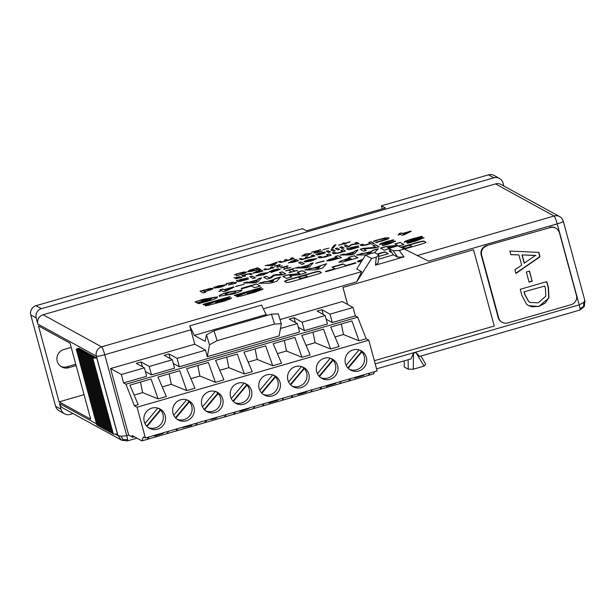 <?xml version="1.0" encoding="UTF-8"?>
<svg xmlns="http://www.w3.org/2000/svg" width="616" height="616" viewBox="0 0 616 616"><rect width="100%" height="100%" fill="white"/><g stroke="black" fill="none" stroke-linecap="round" stroke-linejoin="round"><path stroke-width="0.92" d="M529.383 271.117L532.078 281.035L529.029 281.912M532.309 281.166L529.082 282.097L526.333 271.995L529.567 271.063L532.078 281.035M518.911 254.932L510.826 254.662L509.856 251.066L538.869 252.383L540.055 256.757L515.931 273.442L514.914 269.7L521.683 265.126L518.911 254.932L510.795 254.539M538.661 252.375L539.816 256.626L515.862 273.196M535.581 255.401L521.96 254.909L524.201 263.147L535.581 255.401M535.82 255.532L521.96 254.909M522.191 255.039L524.432 263.278M546.623 281.674L548.225 287.564L548.71 297.744L545.283 303.041L538.985 306.391L532.016 306.806L528.428 305.567M539.223 306.514L528.543 305.636L526.611 304.281L521.906 295.449L520.243 289.304L546.808 281.62L548.463 287.695L548.948 297.867L538.985 306.391M524.262 291.969L524.994 294.671L528.767 301.54L530.122 302.471L538.261 302.803L545.776 296.265L545.453 288.758L544.713 286.047L524.024 291.838L524.763 294.54L528.528 301.409L530.122 302.471M544.713 286.047L524.024 291.838M550.273 227.566L486.409 245.645L550.273 227.566A7.538 7.415 -61.3 0 1 559.413 232.702L576.437 295.349A7.538 7.415 -61.3 0 1 571.209 304.643L507.8 322.938A7.538 7.415 -61.3 0 1 498.667 317.802L498.198 317.548A7.538 7.415 -61.3 0 0 501.755 322.076L502.225 322.33M486.879 245.9A7.538 7.415 118.7 0 0 481.658 255.193L498.667 317.802M201.116 300.493L201.863 300.901L206.314 299.615L207.022 300.007L196.981 302.91L195.118 301.886L203.503 299.214L217.325 296.874C218.287 297.636 214.938 299.153 207.269 301.424L198.521 303.673L197.628 303.188L210.333 299.684L211.38 298.606L201.116 300.493L201.902 301.047L206.876 300.046M197.821 303.288L205.821 301.409L210.372 299.83L211.419 298.745M195.156 302.033L203.542 299.361L217.54 297.174M363.571 248.895L366.381 250.427L363.71 251.205L360.168 249.257L363.378 248.333L375.968 247.247L372.911 245.576L375.583 244.798L379.125 246.746L375.059 247.925L363.571 248.895L366.235 250.473M373.096 245.676L375.621 244.945L378.979 246.785M360.352 249.365L363.417 248.471L375.968 247.247M393.355 239.84L393.947 240.163L386.625 241.895L382.421 243.605L395.58 241.187L389.351 243.844L382.713 245.568L382.151 245.26L388.75 243.674L392.646 242.08L379.51 244.514L380.711 243.536L386.009 241.734L393.355 239.84L393.801 240.209M379.548 244.66L380.75 243.682L386.047 241.88L393.393 239.986M382.421 243.628L395.649 241.356M382.359 245.199L388.788 243.82L392.646 242.08M295.772 268.037L301.209 267.298L309.432 264.918L310.395 263.81L313.059 263.04M307.399 267.236L309.009 265.219L302.356 267.144L307.399 267.236L302.356 267.144M307.361 267.098L309.009 265.219M301.17 267.151L309.394 264.772L310.356 263.663L313.259 262.824L309.54 266.867L306.013 267.891L295.203 268.045L298.221 267.175L301.209 267.298M343.089 254.2L346.038 254.177L354.262 251.798L355.224 250.689L358.119 249.85L354.408 253.892L350.881 254.916L340.07 255.07L343.089 254.2L346.077 254.323L354.3 251.944L355.263 250.835L357.927 250.065M340.64 255.062L343.127 254.339M353.877 252.244L347.224 254.169L352.267 254.262L353.877 252.244L352.267 254.262M347.224 254.169L352.229 254.123M289.027 272.657L291.614 271.902L288.758 270.216L285.655 270.809L294.001 268.399L291.622 269.385L294.44 270.932L297.543 270.339L289.197 272.749L291.576 271.764M291.622 269.385L294.479 271.079L297.397 270.378M285.839 270.909L294.217 268.638M326.927 261.099L328.028 260.121L336.529 257.357L335.166 256.487L338.03 255.663L341.572 257.603L330.299 260.684L326.788 260.853M326.888 260.961L327.989 259.983L336.49 257.211M336.89 257.434L329.86 260.083L338.3 258.212L336.89 257.434M338.3 258.212L329.899 260.229M338.03 255.663L341.426 257.65M335.35 256.595L338.069 255.809M244.113 282.975L249.549 282.236L257.773 279.856L258.743 278.748L261.4 277.978M255.748 282.182L257.349 280.165L250.704 282.082L255.748 282.182L250.704 282.082M255.702 282.036L257.349 280.165M249.511 282.09L257.734 279.71L258.697 278.601L261.6 277.77L257.881 281.812L254.354 282.829L243.543 282.99L246.569 282.113L249.549 282.236M323.893 260.868L315.746 263.225L324.178 261.145M315.931 263.325L323.939 261.015M235.743 286.517L243.998 284.338M244.144 284.292L235.558 286.417L244.144 284.292M263.64 277.177L266.505 276.345L269.6 278.163L273.142 275.398L282.536 274.428L279.441 272.603L282.113 271.833L285.655 273.781L281.743 274.905L274.397 275.383L271.163 277.97L267.182 279.117L263.64 277.177M263.825 277.277L266.543 276.492M266.505 276.345L269.6 278.163M269.554 278.024L273.142 275.398M273.104 275.26L274.89 274.898M274.851 274.751L282.498 274.282M282.113 271.833L285.508 273.82M279.625 272.711L282.151 271.979M368.892 242.504L371.101 241.865L374.128 243.52M360.252 244.999L362.462 244.36L364.749 245.23L367.113 244.691L370.47 243.489L368.707 242.404L371.101 241.865M371.063 241.718L374.274 243.474L371.918 244.159L370.755 243.52L366.828 244.929L361.561 245.722L360.067 244.899L362.424 244.213L364.71 245.091L370.432 243.343M221.283 290.444L220.066 289.782L222.846 288.973L224.062 289.643L233.572 286.894L234.072 287.164L226.265 290.952L223.608 291.722L221.668 290.652L219.104 291.399L221.283 290.444L218.903 291.291M220.251 289.882L222.884 289.12L224.101 289.79L233.957 287.225M231.685 287.757L224.44 289.851L225.864 290.76L231.685 287.757L225.864 290.76M224.44 289.851L225.826 290.613M326.788 254.678L328.998 254.038L331.115 255.201M318.149 257.18L320.358 256.541L322.645 257.411L325.009 256.872L328.359 255.671L326.596 254.577L328.998 254.038M328.959 253.892L331.262 255.163L324.717 257.111L319.458 257.896L317.956 257.08L320.32 256.395L322.607 257.265L328.32 255.525M400.13 234.195L399.068 233.618L401.478 232.925L402.533 233.502L410.78 231.115L411.211 231.354L404.442 234.634L402.14 235.304L400.462 234.38L398.236 235.019L400.13 234.195L398.09 234.942M399.26 233.718L401.517 233.064L402.571 233.649L411.095 231.408M409.14 231.87L402.864 233.68L404.104 234.488L409.14 231.87L404.104 234.488M402.864 233.68L404.065 234.342M283.499 269.508L285.693 268.722L283.245 267.382L280.557 267.891L287.788 265.804L285.732 266.659L288.173 267.999L290.86 267.49L285.693 268.722M285.732 266.659L288.211 268.145L290.714 267.529M280.742 267.999L287.957 266.02M375.714 240.402L385.362 237.876L388.896 237.845L387.733 239.162L376.068 242.673L375.575 242.404L385.57 239.585L386.309 238.592L379.279 239.593L373.897 241.48L373.411 241.218L375.714 240.402L385.4 238.015L389.104 238.138M375.76 242.504L381.797 241.095L385.608 239.732L386.348 238.739M373.45 241.356L375.752 240.548M255.894 276.145L260.922 273.673L268.53 272.626M258.327 275.444L262.986 274.682L265.927 273.088L261.215 273.712L258.327 275.444L263.024 274.828L265.966 273.235M268.407 272.526L263.317 274.867L255.856 276.007L260.884 273.527L268.53 272.557M350.704 247.647L358.42 245.93L350.535 248.987L358.874 247.131L350.304 249.557L348.163 249.665L346.585 248.795L358.497 246.023M349.187 248.248L350.743 247.794M350.465 248.949L351.875 249.049L358.735 247.178M356.01 246.654L349.511 248.425L350.15 248.779L356.01 246.654L350.15 248.779M346.77 248.903L348.987 248.256M349.511 248.425L350.196 248.918M250.058 276.869L252.275 276.23L255.294 277.885M255.44 277.847L253.084 278.524L249.873 276.769L252.237 276.084L255.44 277.847M332.27 252.937L334.634 252.252L336.952 253.268L339.324 252.729L342.673 251.528L340.91 250.435L343.274 249.757L345.576 251.02L339.031 252.968L333.772 253.761L332.27 252.937M332.455 253.037L334.673 252.398M334.634 252.252L336.913 253.13L342.635 251.382M343.274 249.757L345.43 251.066M341.095 250.543L343.312 249.904M213.652 287.518L218.241 286.032L226.596 284.731M226.48 284.646L221.198 287.048L214.537 288.096L224.062 285.324L218.572 286.063L214.037 287.603L218.203 285.886L226.596 284.661M218.226 287.641L223.67 286.07L224.324 285.339L216.924 287.48L218.226 287.641L223.67 286.07M216.924 287.48L218.187 287.503M223.631 285.924L224.324 285.339M214.537 288.096L224.024 285.177M303.965 261.4L308.547 259.913L316.909 258.612M316.793 258.528L311.511 260.93L304.851 261.977L314.337 259.059L308.878 259.944L304.35 261.484L308.508 259.767L316.909 258.535M304.828 261.962L314.337 259.059M313.944 259.806L314.63 259.221L307.238 261.361L313.983 259.952L314.63 259.221M308.5 261.384L313.983 259.952M307.238 261.361L308.539 261.523M204.627 291.707L205.621 292.254L203.257 292.939L200.054 291.175L210.595 288.334L212.928 288.404L212.058 289.42L204.627 291.707L205.475 292.3M200.239 291.276L210.641 288.473L213.09 288.642M202.972 290.798L204.304 291.53L207.5 290.714L210.495 289.112L206.345 289.612L202.972 290.798L204.343 291.676L207.538 290.852L210.541 289.258M301.085 261.954L304.296 263.717L301.94 264.395L298.729 262.639L301.085 261.954L304.15 263.756M298.914 262.739L301.132 262.1M355.178 242.981L356.81 242.504L358.989 243.705M344.644 246.023L346.408 245.515L348.44 246.631L351.967 244.452L357.064 244.136L354.993 242.881L356.81 242.504M356.772 242.365L359.136 243.659L351.628 244.729L349.48 246.454L346.823 247.224L344.46 245.923L346.369 245.376L348.402 246.492L351.929 244.306L357.026 243.998M273.827 270.624L280.126 269.408L271.117 272.465L277.778 270.131L269.077 271.772L273.827 269.793L278.956 268.838L271.425 271.048L280.188 269.469M269.115 271.918L278.709 268.699M271.995 270.663L271.464 271.194L273.866 270.77M270.863 272.341L277.778 270.131M341.965 248.533L344.005 248.048M344.151 248.009L341.78 248.433L344.151 248.009M240.355 279.556L248.079 277.847L240.194 280.904L248.525 279.048L239.955 281.466L237.815 281.574L236.244 280.711L248.156 277.931M238.846 280.165L240.402 279.702M240.117 280.858L241.534 280.958L248.387 279.094M245.669 278.563L239.17 280.342L239.809 280.688L245.669 278.563L239.809 280.688M236.429 280.811L238.638 280.172M239.17 280.342L239.847 280.834M330.992 249.973L332.663 249.495L334.942 250.743M335.089 250.704L333.279 251.228L330.807 249.873L332.625 249.349L335.089 250.704M226.134 283.807L233.526 282.244L234.804 282.944L236.521 282.559M234.758 282.798L236.351 282.344L235.081 282.975L235.743 283.337L228.382 284.915L232.401 283.483L230.523 282.729L226.095 283.66L233.487 282.097L234.804 282.944M235.081 282.975L235.597 283.383M232.401 283.483L228.243 284.838M328.42 252.452L330.453 251.967M330.6 251.921L328.236 252.352L330.6 251.921M341.657 246.739L343.428 247.709L341.611 248.233L339.84 247.262L341.657 246.739L343.281 247.748M340.024 247.363L341.695 246.877M294.386 260.014L296.057 259.529L298.298 260.76M288.611 263.017L292.184 261.169L294.987 260.468L294.202 259.913L296.019 259.39L298.444 260.714L293.385 262.224L288.442 262.732M290.452 262.454L296.234 261.145L295.187 260.452L290.413 262.308L296.196 261.007M288.573 262.87L292.146 261.022L294.949 260.322M337.137 248.04L339.608 249.395L337.791 249.919L335.32 248.564L337.137 248.04L339.462 249.434M335.512 248.672L337.175 248.186M276.753 267.436L278.432 266.951L276.515 265.781L274.443 266.174L280.003 264.564L278.417 265.226L280.303 266.258L282.367 265.858L278.394 266.813M278.417 265.226L280.342 266.405L282.22 265.904M274.628 266.274L280.103 264.741M328.105 250.65L329.883 251.628L328.066 252.152L326.295 251.182L328.105 250.65L329.737 251.667M326.48 251.282L328.143 250.797M258.928 270.27L260.599 269.785L262.84 271.017M253.153 273.273L256.718 271.425L259.521 270.717L258.743 270.17L260.553 269.646L262.986 270.971L257.927 272.48L252.984 272.988M254.993 272.711L260.768 271.402L259.729 270.709L254.955 272.565L260.73 271.263M253.114 273.127L256.68 271.279L259.482 270.578M318.973 253.322L324.909 252.006L318.788 254.323L319.843 254.293L325.256 252.93L318.665 254.793L317.017 254.878L315.808 254.208L324.971 252.075M317.81 253.792L319.011 253.469M318.788 254.323L325.117 252.976M323.054 252.56L318.056 253.923L318.549 254.192L323.054 252.56L318.549 254.192M315.993 254.316L317.663 253.831M318.056 253.923L318.588 254.339M244.175 275.306L245.499 276.03L243.69 276.553L241.911 275.583L246.947 274.082L250.997 273.473L252.144 274.105L250.335 274.636L248.571 273.958L246.754 274.374L244.175 275.306L245.353 276.076M242.096 275.683L249.542 273.62L251.998 274.151M301.039 258.481L302.795 259.313L306.722 258.096L305.328 257.242L307.145 256.718L308.901 257.55L310.541 257.18L312.805 256.348L311.442 255.471L313.259 254.947L315.03 255.925L310.318 257.326L301.801 259.659L299.222 259.005L301.039 258.481L302.795 259.313M302.756 259.174L306.683 257.958M305.521 257.342L307.184 256.857M307.145 256.718L308.901 257.55M308.862 257.403L312.766 256.202M299.407 259.113L301.078 258.628M313.259 254.947L314.884 255.963M311.627 255.578L313.298 255.093M345.33 243.389L346.13 243.828L344.521 244.29L343.72 243.851L338.6 245.122L343.466 243.713L342.665 243.274L344.275 242.812L345.075 243.251L349.934 241.842L345.33 243.389L345.984 243.867M342.85 243.374L344.313 242.95L345.114 243.389L350.042 242.026M338.785 245.222L343.466 243.713M263.756 269.261L265.573 268.738L267.367 269.554L269.192 269.138L271.772 268.214L270.401 267.344L272.218 266.82L273.989 267.791L264.911 269.893L263.756 269.261M263.941 269.369L265.611 268.884M265.573 268.738L267.329 269.408L271.725 268.068M272.218 266.82L273.843 267.829M270.593 267.444L272.257 266.959M323.392 249.657L328.782 248.186M328.929 248.14L323.207 249.557L328.929 248.14M234.065 278.024L239.747 276.823L240.733 277.362L242.011 277.038M240.694 277.215L242.165 276.992L240.941 277.346L241.449 277.631L235.782 278.84L238.877 277.739L237.43 277.161L234.026 277.878L239.709 276.676L240.733 277.362M238.877 277.739L235.72 278.809M301.917 256.117L305.267 254.115L311.334 253.661M303.873 255.548L303.665 255.009L305.12 255.794L307.469 255.317L309.363 254.562L309.14 254.023M307.9 253.63L303.626 254.862L305.074 255.648L307.43 255.178L309.324 254.416L307.9 253.63M303.626 254.862L303.834 255.409M311.095 253.461L307.692 255.317L301.879 255.971L305.228 253.969L311.326 253.584M309.363 254.562L309.101 253.877M334.272 245.183L335.897 244.714L333.287 247.963L331.631 248.44L334.272 245.183L335.735 244.914M331.832 248.387L334.311 245.33M278.571 261.877L280.241 261.392L281.959 262.085L283.591 261.715L285.886 260.868L284.492 260.006L286.309 259.482L288.065 260.314L289.705 259.944L291.969 259.113L290.606 258.243L292.423 257.719L294.048 258.728M290.791 258.343L292.461 257.858M284.677 260.114L286.348 259.629L288.065 260.314M292.423 257.719L294.194 258.689L280.965 262.431L278.386 261.777L280.241 261.392M288.026 260.175L291.93 258.966M280.203 261.253L281.92 261.939L285.847 260.722M320.412 249.619L315.846 252.406L322.376 250.951L318.842 252.098L313.914 252.976L318.88 250.296L311.557 252.183L320.62 249.857M311.742 252.283L320.451 249.765M315.831 252.483L322.245 251.005M318.88 250.296L315.7 251.728M313.914 252.976L315.738 251.867M313.952 253.122L314.222 252.645M404.335 242.342C403.811 241.834 406.714 240.648 413.051 238.777L421.683 236.529L422.399 236.914M406.945 242.889L414.637 241.018L418.164 239.524L404.196 242.088M410.056 240.471L424.039 237.93M404.296 242.204C403.773 241.688 406.675 240.502 413.013 238.631L421.644 236.382L422.545 236.875L410.04 240.402L423.947 237.753L415.584 241.172L407.623 243.258L406.76 242.789L407.299 242.781M407.261 242.642L418.164 239.524M267.221 265.003L269.184 264.988L277.246 262.108L274.767 264.803L272.411 265.481L265.211 265.588L269.223 265.134L277.046 262.316M265.773 265.581L267.259 265.15M274.413 263.702L269.977 264.988L273.35 265.096L274.413 263.702L273.35 265.096M269.977 264.988L273.312 264.949M357.018 255.039L371.856 251.397L372.541 250.55L378.078 248.949M370.185 253.499L371.255 251.99L366.551 253.353L370.185 253.499L366.551 253.353M370.147 253.353L371.255 251.99M366.428 254.901L356.448 255.047L362.393 253.33L364.634 253.484M364.595 253.338L371.856 251.397M371.818 251.251L372.541 250.55M372.503 250.404L378.27 248.733L374.674 252.637M249.48 270.293L257.68 267.767L260.044 269.061L251.444 271.387L247.532 271.687L249.48 270.293L257.719 267.906L259.898 269.1M247.57 271.833L249.519 270.439M256.04 268.468L250.774 270.116L249.526 271.109L257.865 269.462L256.04 268.468M257.865 269.462L252.468 270.901M249.565 271.256L252.514 271.048M348.571 257.48L354.2 255.856L357.796 257.827M339.116 262.385L340.186 261.323L342.696 260.322L349.665 258.204L348.387 257.38L354.2 255.856M347.008 260.445L351.505 259.213L350.327 258.443L345.507 259.967L344.975 260.514L347.008 260.445L345.014 260.66L345.553 260.114M345.507 259.967L345.014 260.66M346.97 260.298L351.459 259.067M354.161 255.709L357.942 257.781L342.742 261.969L338.954 262.108M339.077 262.239L340.147 261.176L349.626 258.058M236.136 274.012L243.559 272.072L246.277 272.049L245.384 273.057L236.413 275.76L243.72 273.389L244.29 272.626L238.877 273.396L234.742 274.844L236.136 274.012L243.605 272.218L246.439 272.287M236.182 275.514L240.825 274.582L243.759 273.535L244.329 272.772M234.403 274.782L236.182 274.159M305.359 269.977L320.205 266.335L320.882 265.488L326.418 263.887M318.526 268.437L319.604 266.928L314.892 268.291L318.526 268.437L314.892 268.291M318.487 268.299L319.604 266.928M312.936 268.276L326.619 263.679L322.63 267.999L316.339 269.816L304.789 269.985L310.733 268.268L312.982 268.422M389.143 248.764L384.253 250.173L380.472 248.102L386.016 246.492L397.559 245.522L394.887 243.936L400.154 242.411L403.788 244.521M380.657 248.202L386.063 246.639M386.016 246.492L397.52 245.376M395.072 244.036L400.192 242.55M400.154 242.411L403.934 244.483L398.429 246.077M394.61 246.746L387.356 247.463L389.012 248.371M387.356 247.463L388.912 248.44M289.705 275.706L291.869 276.892L286.602 278.417L282.821 276.345L288.365 274.736L299.869 273.62L297.235 272.172L302.502 270.647L306.283 272.726L299.207 274.767L289.705 275.706L291.722 276.938M297.42 272.28L302.541 270.794L306.137 272.765M283.006 276.445L288.411 274.882L299.869 273.62M264.741 281.574L266.944 281.581L274.166 279.495L274.851 278.648L280.619 276.977L276.638 281.296L270.347 283.121L258.797 283.291L264.741 281.574L266.982 281.728L280.426 277.192M259.367 283.283L264.78 281.72M273.604 280.226L268.899 281.589L272.534 281.743L273.604 280.226L272.534 281.743M268.899 281.589L272.495 281.597M219.442 296.411C218.434 295.642 221.49 294.209 228.605 292.107L241.903 290.159M225.402 294.687L227.889 294.617L235.089 292.546L235.697 291.553L233.171 291.476L229.268 292.361L225.133 294.317L227.928 294.764L235.127 292.692L235.736 291.699M241.695 289.974L241.657 289.828C242.681 290.598 239.632 292.022 232.509 294.125L219.404 296.265C218.395 295.495 221.452 294.063 228.567 291.969L241.895 290.082M256.51 283.953L260.291 286.024L254.516 287.695L251.451 286.017L241.903 288.781L241.179 288.388L256.51 283.953L260.145 286.07M241.364 288.488L256.549 284.099M356.726 268.984L361.615 271.656L356.718 281.851L371.602 258.481L365.534 255.155L356.726 268.984M397.874 245.807L428.436 261.107L397.874 245.807L388.889 248.402L393.462 254.862L397.705 257.188L404.034 256.887L399.253 250.489L393.216 250.774L397.705 257.188M495.541 183.915L554.069 216A7.538 7.415 -61.3 0 1 559.651 216.609L501.124 184.523A7.538 7.415 118.7 0 0 495.541 183.915L43.082 314.768A7.538 7.415 118.7 0 0 37.861 324.062L36.205 317.964A7.538 7.415 -61.3 0 1 41.426 308.67L493.886 177.808A7.538 7.415 118.7 0 1 503.026 182.952L503.857 186.017M334.95 268.645L325.456 271.387L326.033 271.702L356.087 263.009L355.509 262.701L345.93 265.465L343.066 263.894L332.086 267.075L335.027 268.93L325.825 271.587M216.231 302.803L215.677 302.572L216.362 302.217L228.344 297.844L230.037 296.589L202.949 304.42L203.542 304.751L218.611 300.392L206.014 304.858L205.005 305.405L205.444 305.775L207.538 305.551L224.085 301.132L230.014 299.053L231.624 297.821L222.214 300.539L221.691 301.27L216.231 302.803L220.736 301.94L222.361 300.908M378.709 256.472L388.319 253.692L384.877 251.805L377.2 254.023M362.847 259.375L361.915 259.644A5.482 0.685 -15.2 0 0 357.488 261.554A5.482 0.685 -15.2 0 0 357.55 261.631L357.842 261.785A5.482 0.685 -15.2 0 0 361.592 261.353M262.539 289.351L262.94 288.765L253.53 291.483L253.422 292.007L251.128 292.87L246.977 293.586L259.652 288.788L261.353 287.526L234.257 295.364L234.85 295.695L249.927 291.329L236.482 296.219L237.145 296.727L240.402 296.18L255.401 292.069L262.539 289.351M292.492 281.404L316.886 274.351A5.482 0.685 -15.2 0 0 321.321 272.441A5.482 0.685 -15.2 0 0 321.252 272.364L319.535 271.425A5.482 0.685 -15.2 0 0 313.444 272.465L289.05 279.518A5.482 0.685 -15.2 0 0 284.615 281.427A5.482 0.685 -15.2 0 0 284.684 281.504L286.409 282.444A5.482 0.685 -15.2 0 0 292.492 281.404M390.313 250.419A5.482 0.685 -15.2 0 0 389.158 251.197A5.482 0.685 -15.2 0 0 389.22 251.266L390.944 252.214A5.482 0.685 -15.2 0 0 391.63 252.275M404.458 249.026L421.421 244.113A5.482 0.685 -15.2 0 0 425.856 242.204A5.482 0.685 -15.2 0 0 425.787 242.134L424.07 241.187A5.482 0.685 -15.2 0 0 417.979 242.227L400.754 247.209M382.259 208.878L381.42 205.806L488.473 174.844L493.886 177.808M499.468 178.417L494.063 175.452A7.538 7.415 118.7 0 0 488.473 174.844M381.42 205.806L385.37 207.977L306.398 230.815L302.448 228.651L36.021 305.705A7.538 7.415 -61.3 0 0 30.8 314.999L55.609 406.306A7.538 7.415 118.7 0 0 59.167 410.841L64.572 413.806A7.538 7.415 118.7 0 0 70.155 414.414L73.073 413.567M127.373 440.887A5.937 0.755 -106.1 0 0 127.474 440.902A5.937 0.755 -106.1 0 0 127.574 439.585A5.937 0.755 -106.1 0 0 126.757 435.712L121.121 436.228L117.979 435.604L121.645 440.201L63.009 408.054A7.538 7.415 -61.3 0 1 59.452 403.518L96.527 423.847M55.609 406.306L61.015 409.27L59.452 403.518M61.015 409.27A7.538 7.415 118.7 0 0 64.572 413.806M81.397 349.603L77.408 349.765L80.234 348.949L76.23 349.118L79.048 348.302L93.224 356.079L89.228 356.248L109.864 432.232L110.857 432.186M92.77 358.189L95.596 357.372L91.592 357.542L94.41 356.726L90.406 356.895L93.232 356.079L96.774 358.027L92.77 358.189L113.406 434.172L117.41 434.01L96.774 358.027M59.113 401.863L38.469 325.879L70.055 343.197L90.698 419.18L59.113 401.863L84.038 394.656M403.942 249.134L399.253 250.489M404.034 256.887L375.437 265.157L378.116 262.855L378.855 254.932L376.291 257.126L375.437 265.157M376.291 257.126L371.602 258.481M549.811 227.312A7.538 7.415 -61.3 0 1 555.393 227.92L555.855 228.174M486.409 245.645A7.538 7.415 118.7 0 0 481.188 254.932L498.198 317.548M342.943 287.441L473.519 249.719L342.943 287.441L347.555 304.435M326.195 319.219L332.27 322.568L330.014 314.152L353.084 307.484L355.34 315.892L357.704 317.202L366.143 338.738L368.791 340.201L377.146 370.947L145.407 437.968L137.052 407.222L134.404 405.759L125.964 384.222L123.6 382.921L121.344 374.505L110.587 368.568L128.659 435.088L132.594 437.252L134.311 436.759M76.138 365.573L68.746 367.714A9.494 9.34 -61.3 0 1 56.965 357.611A9.494 9.34 -61.3 0 1 63.802 349.526L71.194 347.393M68.746 367.714L67.044 366.782A9.494 9.34 -61.3 0 1 60.884 366.435M67.044 366.782L75.075 364.456A9.494 9.34 -61.3 0 0 75.768 364.225M77.408 349.765L98.044 425.748L99.045 425.71M81.412 349.595L78.594 350.412L99.23 426.395L100.223 426.357M84.946 351.543L80.958 351.713L83.776 350.897L79.772 351.058L82.598 350.242L78.594 350.412M79.772 351.058L100.408 427.042L101.401 427.003M80.958 351.713L101.594 427.697L102.587 427.65M84.962 351.543L82.136 352.36L102.772 428.343L103.765 428.297M88.488 353.492L84.5 353.653L87.326 352.837L83.314 353.007L86.14 352.19L82.136 352.36M83.314 353.007L103.958 428.99L104.951 428.952M84.5 353.653L105.136 429.637L106.129 429.598M88.504 353.484L85.678 354.3L106.322 430.284L107.315 430.245M89.228 356.248L92.046 355.432L88.042 355.594L90.868 354.778L86.864 354.947L89.682 354.131L85.678 354.3M86.864 354.947L107.5 430.93L108.493 430.892M88.042 355.594L108.686 431.577L109.679 431.539M90.406 356.895L111.049 432.879L112.043 432.832M91.592 357.542L112.228 433.525L113.221 433.487M76.23 349.118L96.866 425.102L97.859 425.063M374.359 360.691L494.248 326.018L473.519 249.719M342.989 287.464L347.601 304.458M374.482 371.718L373.589 373.889L141.849 440.91L132.124 435.55L132.594 437.252M141.849 440.91L143.497 436.921L145.407 437.968M121.344 374.505L144.413 367.829L146.67 376.245L123.6 382.921M145.399 371.502L151.482 374.859L149.218 366.443L141.102 361.962L136.29 363.355L144.413 367.829M149.218 366.443L172.287 359.767L174.551 368.183L151.482 374.859M173.273 363.44L179.356 366.797L177.1 358.381L168.976 353.9L164.172 355.293L172.287 359.767M177.1 358.381L205.528 350.158L194.779 344.228L189.79 325.856L194.279 335.358L205.136 341.349L206.429 334.85L214.014 330.777L217.117 340.663L209.548 344.775L207.299 356.672L205.528 350.158M280.519 328.467L297.335 323.608L299.592 332.016L179.356 366.797M298.321 327.281L304.396 330.63L302.14 322.214L294.017 317.733L289.212 319.127L297.335 323.608M302.14 322.214L325.21 315.546L327.466 323.954L304.396 330.63M330.014 314.152L321.891 309.671L317.086 311.065L325.21 315.546M280.034 319.565L342.327 301.547L353.084 307.484M110.587 368.568L194.779 344.221M168.976 353.9L170.262 358.651M134.404 405.759L138.238 404.65L129.876 385.146L151.074 379.017L158.135 398.891L166.32 396.527L157.958 377.023L179.726 370.732L186.787 390.606L194.972 388.242L186.609 368.738L208.37 362.447L215.431 382.32L223.916 379.872L215.554 360.368L237.314 354.077L244.375 373.95L252.267 371.671L243.905 352.167L265.673 345.876L272.734 365.75L281.504 363.217L273.142 343.713L294.902 337.422L301.963 357.295L310.156 354.924L301.786 335.427L323.554 329.137L330.615 349.01L339.093 346.554L330.73 327.058L351.929 320.928L358.989 340.802L366.143 338.738M125.964 384.222L357.704 317.202M255.101 348.933L257.203 359.467L248.163 362.085M137.052 407.222L368.791 340.201M238.192 383.152A10.98 10.803 118.7 0 0 235.743 403.288A10.98 10.803 118.7 0 0 250.504 398.883A10.98 10.803 118.7 0 0 238.192 383.152M266.743 374.898A10.98 10.803 118.7 0 0 264.303 395.025A10.98 10.803 118.7 0 0 279.063 390.629A10.98 10.803 118.7 0 0 266.743 374.898M295.518 366.574A10.98 10.803 118.7 0 0 293.077 386.702A10.98 10.803 118.7 0 0 307.838 382.305A10.98 10.803 118.7 0 0 295.518 366.574M209.417 391.476A10.98 10.803 118.7 0 0 206.968 411.603A10.98 10.803 118.7 0 0 221.729 407.207A10.98 10.803 118.7 0 0 209.417 391.476M324.293 358.25A10.98 10.803 118.7 0 0 321.852 378.386A10.98 10.803 118.7 0 0 336.613 373.981A10.98 10.803 118.7 0 0 324.293 358.25M180.642 399.799A10.98 10.803 118.7 0 0 178.193 419.927A10.98 10.803 118.7 0 0 192.962 415.531A10.98 10.803 118.7 0 0 180.642 399.799M151.867 408.115A10.98 10.803 118.7 0 0 149.419 428.251A10.98 10.803 118.7 0 0 164.187 423.854A10.98 10.803 118.7 0 0 151.867 408.115M353.068 349.926A10.98 10.803 118.7 0 0 350.62 370.062A10.98 10.803 118.7 0 0 365.388 365.658A10.98 10.803 118.7 0 0 353.068 349.926M148.233 437.152L147.339 439.323L149.203 436.875M207.299 356.672L279.11 335.905L281.35 323.762L274.567 324.047L217.117 340.663M189.79 325.856L261.6 305.089L266.089 314.591L267.421 315.33M274.567 324.047L271.456 314.16L214.014 330.777M271.456 314.16L278.232 313.844L281.35 323.762M266.089 314.591L194.279 335.358M141.102 361.962L142.388 366.713M332.27 322.568L355.34 315.892M294.017 317.733L295.31 322.491M321.891 309.671L323.184 314.43M312.99 332.186L315.084 342.727L330.615 349.01M257.203 359.467L272.734 365.75M315.084 342.727L306.044 345.345M169.154 373.789L171.256 384.33L186.787 390.606M341.364 323.985L343.466 334.526L334.981 336.975M171.256 384.33L162.216 386.94M284.338 340.479L286.44 351.012L301.963 357.295M286.44 351.012L277.392 353.63M197.805 365.504L199.907 376.045L215.431 382.32M199.907 376.045L190.86 378.655M226.75 357.134L228.844 367.675L244.375 373.95M228.844 367.675L219.804 370.285M140.51 382.074L142.612 392.615L158.135 398.891M142.612 392.615L134.126 395.064M343.466 334.526L358.989 340.802M234.673 402.61A10.98 10.803 118.9 0 0 246.993 385.131L246.546 384.885A10.98 10.803 118.9 0 0 244.96 383.414M233.341 401.47L246.993 385.131M263.225 394.348A10.98 10.803 118.9 0 0 275.552 376.877L275.106 376.63A10.98 10.803 118.9 0 0 273.519 375.152M261.9 393.216L275.552 376.877M290.675 384.892L304.327 368.553L303.88 368.306A10.98 10.803 118.9 0 0 302.294 366.828M290.321 384.53L303.88 368.306M291.999 386.024A10.98 10.803 118.9 0 0 304.327 368.553M204.566 409.794L218.218 393.455L217.771 393.208A10.98 10.803 118.9 0 0 216.185 391.73M204.219 409.432L217.771 393.208M205.898 410.926A10.98 10.803 118.9 0 0 218.218 393.455M320.774 377.7A10.98 10.803 118.9 0 0 333.102 360.229L332.655 359.983A10.98 10.803 118.9 0 0 331.069 358.512M319.442 376.569L333.102 360.229M186.586 399.784L173.727 415.207M177.123 419.25A10.98 10.803 118.9 0 0 189.443 401.778L188.996 401.532A10.98 10.803 118.9 0 0 187.41 400.053M175.791 418.118L189.443 401.778M148.348 427.573A10.98 10.803 118.9 0 0 160.668 410.102L160.222 409.856A10.98 10.803 118.9 0 0 158.635 408.377M147.016 426.441L160.668 410.102M349.549 369.384A10.98 10.803 118.9 0 0 361.877 351.905L361.43 351.659A10.98 10.803 118.9 0 0 359.844 350.188M348.217 368.252L361.877 351.905M359.02 349.911L346.161 365.334M347.871 367.883L361.43 351.659M146.67 426.072L160.222 409.856M157.811 408.108L144.953 423.523M175.445 417.756L188.996 401.532M215.361 391.46L202.502 406.883M232.994 401.108L246.546 384.885M244.136 383.137L231.277 398.56M261.546 392.846L275.106 376.63M272.695 374.882L259.837 390.305M301.47 366.559L288.611 381.982M330.245 358.235L317.386 373.658M319.096 376.207L332.655 359.983M177.008 428.836L176.114 431L177.978 428.551M168.653 431.246L166.79 433.695M156.941 434.958L154.216 435.882L155.309 435.897L163.125 433.41L156.941 434.958M292.107 395.541L291.214 397.713L293.077 395.264M264.303 403.588L262.439 406.036L263.332 403.865M283.753 397.959L281.889 400.408M277.839 400.377L272.395 401.532L268.838 402.98L277.816 400.308M350.627 378.617L348.764 381.073L349.657 378.902M370.077 372.996L368.214 375.444M363.756 375.421L354.639 378.124L363.756 375.421M205.782 420.512L204.889 422.676L206.753 420.228M197.428 422.93L195.565 425.379M182.736 427.604L191.314 425.51L191.784 424.886L182.736 427.604M234.557 412.189L233.664 414.36L235.528 411.912M226.203 414.607L224.34 417.055M216.863 417.787L211.149 419.527L216.863 417.787M254.978 406.283L253.114 408.731M241.264 410.587L239.709 411.365L242.55 410.687L248.787 408.485L241.264 410.587M321.852 386.94L319.989 389.389L320.882 387.225M341.303 381.319L339.439 383.768M329.291 385.208L326.811 385.816L326.334 386.44L335.62 383.522L329.291 385.208M312.528 389.635L310.664 392.092M301.093 393.747L306.96 391.799L299.461 393.755L297.859 394.533L301.062 393.655M584.792 300.6L583.737 302.433L579.209 304.858A5.937 0.755 73.9 0 1 580.033 308.724A5.937 0.755 73.9 0 1 579.933 310.048L584.291 306.545L584.923 300.824L563.301 221.236A7.538 7.538 0 0 0 559.651 216.609M121.645 440.201L127.474 440.902L136.898 438.176M121.591 440.171L123.046 439.639L127.574 439.585M123.046 439.639L121.121 436.228M584.207 306.375L583.668 306.421L583.737 302.433M583.668 306.421L580.033 308.724M376.576 368.861L411.049 358.889L413.428 353.276L415.962 352.545L419.542 356.433L579.933 310.048M413.428 353.276L413.321 369.2L424.077 366.089L415.962 352.545M424.077 366.089L425.679 364.11L420.928 356.033M408.131 359.736L408.239 369.192L404.219 366.997L404.196 360.876M408.239 369.192L413.321 369.2M378.455 259.205L393.462 254.862M378.855 254.932L374.528 252.56L365.534 255.155M393.216 250.774L388.889 248.402M162.062 433.764L159.405 434.488L162.062 433.764M272.079 401.955L276.076 400.793L272.01 401.647M215.5 418.372L212.058 419.265L215.5 418.372M158.289 434.865L154.847 435.805L158.289 434.865M271.887 402.202L271.171 402.102M248.41 408.585L247.601 408.885M245.276 409.525L244.721 409.671M191.399 424.994L190.483 425.44M327.543 385.608L326.634 386.047M298.96 277.801A3.658 0.454 -15.2 0 0 298.945 277.862L298.868 277.577A3.658 0.454 -15.2 0 1 302.048 276.238A3.658 0.454 -15.2 0 1 305.882 275.614L307.03 276.238A3.658 0.454 -15.2 0 1 307.068 276.291A3.658 0.454 -15.2 0 1 303.888 277.624A3.658 0.454 -15.2 0 1 300.054 278.255L298.914 277.624L300.131 278.54A3.658 0.454 -15.2 0 0 303.965 277.908A3.658 0.454 -15.2 0 0 307.145 276.576A3.658 0.454 -15.2 0 0 307.107 276.522M403.495 247.563A3.658 0.454 -15.2 0 0 403.48 247.632L403.403 247.347A3.658 0.454 -15.2 0 1 406.583 246.007A3.658 0.454 -15.2 0 1 410.418 245.376L411.565 246.007A3.658 0.454 -15.2 0 1 411.611 246.054A3.658 0.454 -15.2 0 1 408.423 247.393A3.658 0.454 -15.2 0 1 404.597 248.025L403.526 247.678L404.673 248.31A3.658 0.454 -15.2 0 0 408.5 247.678A3.658 0.454 -15.2 0 0 411.688 246.338A3.658 0.454 -15.2 0 0 411.642 246.292M343.066 263.894L346.007 265.75L355.794 263.094M332.455 267.275L343.143 264.179M251.967 292.6L253.669 291.853M222.33 300.816L231.554 298.144M289.05 279.518L289.127 279.803A5.482 0.685 -15.2 0 0 284.769 281.55M424.07 241.187L425.779 242.373M249.819 293.247L252.044 292.885M424.147 241.472A5.482 0.685 -15.2 0 0 418.056 242.511L401.147 247.401M390.482 250.658A5.482 0.685 -15.2 0 0 389.304 251.313M205.159 305.628L218.611 300.392M249.457 293.339L249.896 293.532M248.802 293.493L249.534 293.624M289.127 279.803L313.521 272.749A5.482 0.685 -15.2 0 1 319.612 271.71L321.244 272.603M203.311 304.62L229.991 296.904M215.662 302.641L216.308 303.087M361.915 259.644L361.992 259.929A5.482 0.685 -15.2 0 0 357.634 261.677M361.992 259.929L362.608 259.752M384.877 251.805L388.026 253.777M377.562 254.223L384.954 252.09M236.467 296.573L249.927 291.329M246.977 293.586L247.224 294.032L248.602 293.84M234.627 295.565L261.307 287.849M253.646 291.761L262.863 289.089M43.082 314.768L101.609 346.854L361.615 271.656M375.221 363.856L579.209 304.858L557.211 223.862A7.538 0.963 -106.1 0 0 554.069 216L417.248 255.571M41.426 308.67L36.021 305.705M115.223 434.095L117.979 435.604L96.389 356.148A7.538 0.939 -15.2 0 0 104.751 354.724A7.538 0.963 -106.1 0 0 101.609 346.854A7.538 7.415 -61.3 0 0 96.389 356.148L37.861 324.062M36.205 317.964L30.8 314.999M356.718 281.851L263.371 308.847M190.868 329.814L104.751 354.724L126.757 435.712L128.752 435.135M563.301 221.236A7.538 0.939 -15.2 0 1 557.211 223.862L428.436 261.107M75.968 364.949L75.075 364.456M481.188 254.932L481.658 255.193M206.429 334.85L209.548 344.775"/></g></svg>

